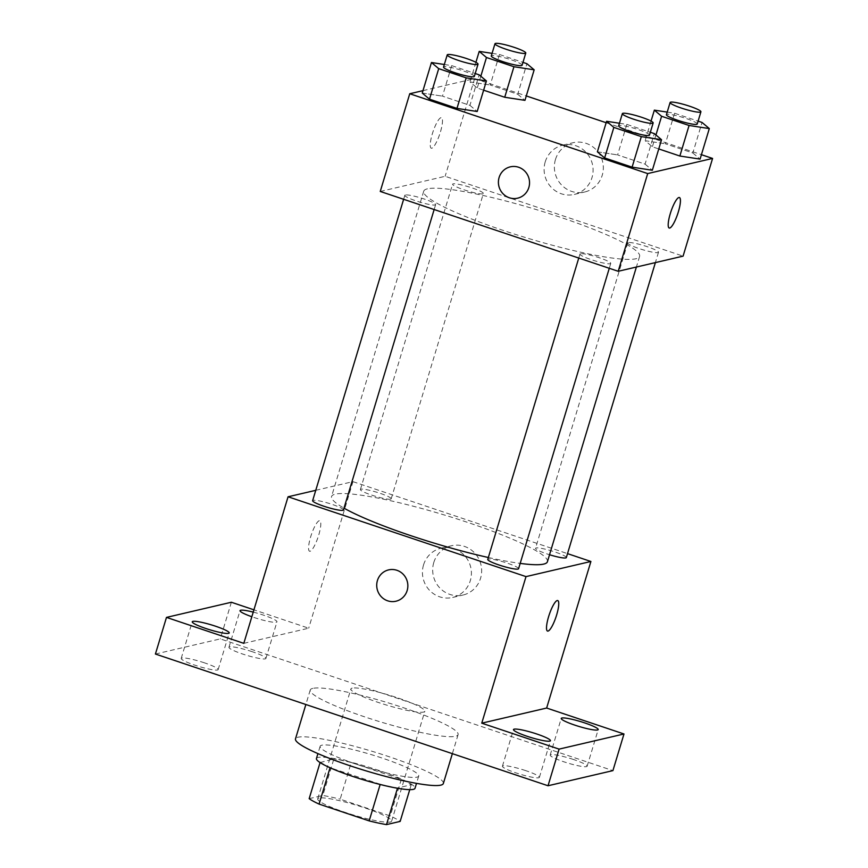 <?xml version="1.0" encoding="UTF-8"?>
<svg xmlns="http://www.w3.org/2000/svg" width="868" height="868" viewBox="0 0 868 868"><rect width="100%" height="100%" fill="white"/><g stroke="black" fill="none" stroke-linecap="round" stroke-linejoin="round"><path stroke-width="0.65" stroke-dasharray="4.34 3.25" d="M352.158 688.14A38.615 5.121 16.8 0 0 350.889 688.953A38.615 5.121 16.8 0 0 386.379 705.011A38.615 5.121 16.8 0 0 424.821 711.272A38.615 5.121 16.8 0 0 393.497 696.505A38.615 5.121 16.8 0 0 352.158 688.14M318.979 798.061A38.615 5.121 16.8 0 0 317.699 798.875A38.615 5.121 16.8 0 0 353.189 814.933A38.615 5.121 16.8 0 0 391.631 821.193A38.615 5.121 16.8 0 0 360.307 806.426A38.615 5.121 16.8 0 0 318.979 798.061M380.162 784.477L380.227 784.26A49.834 6.608 16.8 0 0 397.566 787.96L411.226 784.77A49.834 6.608 16.8 0 0 401.32 779.334L351.236 762.527L340.169 799.168L390.253 815.974A49.834 6.608 16.8 0 1 400.17 821.41M309.171 798.658L322.831 795.468A49.834 6.608 16.8 0 1 340.169 799.168M380.227 784.26L330.057 767.746M320.075 762.571L333.898 758.827L322.831 795.468M320.238 762.017A49.834 6.608 16.8 0 0 330.144 767.453M351.236 762.527A49.834 6.608 16.8 0 0 333.898 758.827M316.44 758.513A51.483 6.825 -163.2 0 1 367.706 766.856A51.483 6.825 -163.2 0 1 415.023 788.274M356.444 764.209A51.483 6.825 16.8 0 0 418.712 776.057A51.483 6.825 16.8 0 0 376.94 756.364A51.483 6.825 16.8 0 0 321.833 745.211A51.483 6.825 16.8 0 0 320.129 746.296A51.483 6.825 16.8 0 0 356.444 764.209M401.32 779.334L390.253 815.974M411.226 784.77L409.761 789.641M443.353 783.5A77.23 10.232 16.8 0 0 380.705 753.966A77.23 10.232 16.8 0 0 298.039 737.225A77.23 10.232 16.8 0 0 295.489 738.863M312.784 688.378A77.23 10.232 16.8 0 0 310.234 690.006A77.23 10.232 16.8 0 0 381.215 722.122A77.23 10.232 16.8 0 0 458.098 734.654A77.23 10.232 16.8 0 0 395.45 705.109A77.23 10.232 16.8 0 0 312.784 688.378M573.531 759.511A19.302 2.561 16.8 0 0 550.182 755.062A19.302 2.561 16.8 0 0 567.922 763.091A19.302 2.561 16.8 0 0 587.148 766.227A19.302 2.561 16.8 0 0 573.531 759.511M252.295 651.727A19.302 2.561 16.8 0 0 228.946 647.289A19.302 2.561 16.8 0 0 246.686 655.318A19.302 2.561 16.8 0 0 265.912 658.443A19.302 2.561 16.8 0 0 252.295 651.727M204.544 662.87A19.302 2.561 16.8 0 0 181.195 658.432A19.302 2.561 16.8 0 0 198.935 666.461A19.302 2.561 16.8 0 0 218.161 669.586A19.302 2.561 16.8 0 0 204.544 662.87M525.769 770.654A19.302 2.561 16.8 0 0 502.42 766.205A19.302 2.561 16.8 0 0 520.171 774.234A19.302 2.561 16.8 0 0 539.386 777.37A19.302 2.561 16.8 0 0 525.769 770.654M155.415 654.038L220.298 638.891L612.916 770.621M253.239 612.114A19.302 2.561 -163.2 0 1 263.362 615.097A19.302 2.561 -163.2 0 1 276.979 621.803A19.302 2.561 -163.2 0 1 253.63 617.365A19.302 2.561 -163.2 0 1 251.839 616.747M243.81 643.34L308.693 628.204L253.933 609.824M231.365 602.251L220.298 638.891M315.757 490.311L352.95 481.642L308.693 628.204M352.95 481.642L567.52 553.632M433.772 562.562A25.313 24.445 -103.1 0 0 439.316 587.419A25.313 24.445 -103.1 0 0 462.926 595.057A25.313 24.445 -103.1 0 0 480.981 564.851A25.313 24.445 -103.1 0 0 451.425 545.766A25.313 24.445 -103.1 0 0 433.772 562.562M547.426 561.715A112.753 14.94 16.8 0 0 455.95 518.587A112.753 14.94 16.8 0 0 335.254 494.163A112.753 14.94 16.8 0 0 331.543 496.539A112.753 14.94 16.8 0 0 343.988 508.138M488.348 557.506A112.753 14.94 16.8 0 0 520.182 563.397M566.327 557.582A16.091 2.137 16.8 0 0 553.274 551.43A16.091 2.137 16.8 0 0 536.055 547.947A16.091 2.137 16.8 0 0 535.523 548.283A16.091 2.137 16.8 0 0 549.531 554.739M343.435 509.972A16.091 2.137 16.8 0 0 330.382 503.82A16.091 2.137 16.8 0 0 313.164 500.326A16.091 2.137 16.8 0 0 312.632 500.673M518.576 568.724A16.091 2.137 16.8 0 0 505.523 562.572A16.091 2.137 16.8 0 0 488.293 559.09A16.091 2.137 16.8 0 0 487.762 559.426M390.665 499.165A16.091 2.137 -163.2 0 1 373.446 495.682A16.091 2.137 -163.2 0 1 360.394 489.53A16.091 2.137 -163.2 0 1 376.408 492.134A16.091 2.137 -163.2 0 1 391.197 498.829A16.091 2.137 -163.2 0 1 390.665 499.165M319.283 520.713A16.091 3.58 108.5 0 0 310.95 535.881A16.091 3.58 108.5 0 0 309.561 551.234A16.091 3.58 108.5 0 0 318.068 537.118A16.091 3.58 108.5 0 0 319.793 520.724A16.091 3.58 108.5 0 0 319.283 520.713M319.294 520.713A16.091 3.58 108.5 0 0 310.961 535.892A16.091 3.58 108.5 0 0 309.572 551.234A16.091 3.58 108.5 0 0 318.079 537.118A16.091 3.58 108.5 0 0 319.804 520.735A16.091 3.58 108.5 0 0 319.294 520.713M547.502 631.069L547.502 631.069A16.091 3.58 -71.5 0 1 549.227 614.674A16.091 3.58 -71.5 0 1 557.733 600.558A16.091 3.58 -71.5 0 1 557.744 600.558L557.744 600.558M423.53 564.949A25.313 24.445 -103.1 0 0 429.063 589.806A25.313 24.445 -103.1 0 0 452.673 597.455A25.313 24.445 -103.1 0 0 470.727 567.249A25.313 24.445 -103.1 0 0 441.172 548.153A25.313 24.445 -103.1 0 0 423.53 564.949M388.636 569.885L388.636 569.885A16.091 15.537 76.9 0 1 407.428 582.016A16.091 15.537 76.9 0 1 395.949 601.22L395.949 601.22M427.447 188.823A112.753 14.94 16.8 0 0 423.725 191.199A112.753 14.94 16.8 0 0 527.343 238.103A112.753 14.94 16.8 0 0 639.607 256.385A112.753 14.94 16.8 0 0 548.142 213.257A112.753 14.94 16.8 0 0 427.447 188.823M482.847 193.835A16.091 2.137 -163.2 0 1 465.628 190.342A16.091 2.137 -163.2 0 1 452.575 184.19A16.091 2.137 -163.2 0 1 468.59 186.804A16.091 2.137 -163.2 0 1 483.378 193.488A16.091 2.137 -163.2 0 1 482.847 193.835M580.486 253.749A16.091 2.137 16.8 0 0 579.954 254.096A16.091 2.137 16.8 0 0 594.743 260.78A16.091 2.137 16.8 0 0 610.757 263.395A16.091 2.137 16.8 0 0 597.705 257.243A16.091 2.137 16.8 0 0 580.486 253.749M405.356 194.996A16.091 2.137 16.8 0 0 404.824 195.333A16.091 2.137 16.8 0 0 419.602 202.027A16.091 2.137 16.8 0 0 435.627 204.631A16.091 2.137 16.8 0 0 422.575 198.479A16.091 2.137 16.8 0 0 405.356 194.996M628.237 242.617A16.091 2.137 16.8 0 0 627.705 242.953A16.091 2.137 16.8 0 0 642.494 249.648A16.091 2.137 16.8 0 0 658.508 252.252A16.091 2.137 16.8 0 0 645.456 246.1A16.091 2.137 16.8 0 0 628.237 242.617M380.249 191.448L445.132 176.302L683.083 256.136M692.838 152.985L700.085 159.115L692.838 152.985L665.355 143.773L692.838 152.985L702.049 122.453M658.769 148.938L652.378 146.8L645.13 140.681L665.355 143.773L645.13 140.681L652.378 146.8L658.769 148.938M469.946 105.375L477.194 111.495L469.946 105.375L442.474 96.153L469.946 105.375L479.169 74.843M422.249 93.06L442.474 96.153L422.249 93.06M422.976 90.652L474.633 78.597L526.29 95.936M606.157 122.724L701.42 154.688M645.076 164.128L652.335 170.258L645.076 164.128L617.604 154.916L645.076 164.128L654.298 133.596M597.379 151.813L617.604 154.916L597.379 151.813M517.708 94.232L524.956 100.352L517.708 94.232L490.225 85.01L517.708 94.232L526.919 63.7M483.639 90.185L477.248 88.037L470 81.918L490.225 85.01L470 81.918L477.248 88.037L483.639 90.185M474.633 78.597L445.132 176.302M555.466 159.517A25.313 24.445 -103.1 0 0 560.999 184.374A25.313 24.445 -103.1 0 0 584.609 192.023A25.313 24.445 -103.1 0 0 602.663 161.817A25.313 24.445 -103.1 0 0 573.108 142.721A25.313 24.445 -103.1 0 0 555.466 159.517M440.977 117.679A16.091 3.58 108.5 0 0 432.633 132.847A16.091 3.58 108.5 0 0 431.244 148.189A16.091 3.58 108.5 0 0 439.75 134.073A16.091 3.58 108.5 0 0 441.476 117.69A16.091 3.58 108.5 0 0 440.977 117.679A16.091 3.58 108.5 0 0 432.644 132.847A16.091 3.58 108.5 0 0 431.255 148.2A16.091 3.58 108.5 0 0 439.761 134.084A16.091 3.58 108.5 0 0 441.486 117.69A16.091 3.58 108.5 0 0 440.987 117.679M669.185 228.024L669.195 228.024A16.091 3.58 -71.5 0 1 669.185 228.024A16.091 3.58 -71.5 0 1 670.91 211.629A16.091 3.58 -71.5 0 1 679.416 197.513A16.091 3.58 -71.5 0 1 679.427 197.524L679.427 197.524M545.212 161.915A25.313 24.445 -103.1 0 0 550.746 186.772A25.313 24.445 -103.1 0 0 574.356 194.41A25.313 24.445 -103.1 0 0 592.41 164.204A25.313 24.445 -103.1 0 0 562.855 145.119A25.313 24.445 -103.1 0 0 545.212 161.915M510.319 166.84L510.319 166.84A16.091 15.537 76.9 0 1 529.111 178.982A16.091 15.537 76.9 0 1 517.632 198.175L517.632 198.175M492.08 53.349L499.447 54.478L522.97 62.377M522.102 65.252A16.091 2.137 16.8 0 0 509.049 59.1A16.091 2.137 16.8 0 0 491.82 55.617A16.091 2.137 16.8 0 0 491.288 55.953M480.818 76.232L477.248 88.037M475.914 62.333L470 81.918M499.447 54.478L490.225 85.01M667.21 112.113L674.577 113.241L698.1 121.129M697.232 124.015A16.091 2.137 16.8 0 0 684.179 117.853A16.091 2.137 16.8 0 0 666.95 114.37A16.091 2.137 16.8 0 0 666.429 114.706M655.948 134.996L652.378 146.8M651.043 121.097L645.13 140.681M674.577 113.241L665.355 143.773M444.318 64.492L451.696 65.621L475.208 73.52M474.34 76.395A16.091 2.137 16.8 0 0 461.288 70.243A16.091 2.137 16.8 0 0 444.069 66.76A16.091 2.137 16.8 0 0 443.537 67.096M451.696 65.621L442.474 96.153M619.459 123.256L626.826 124.384L650.349 132.272M649.47 135.158A16.091 2.137 16.8 0 0 636.418 128.996A16.091 2.137 16.8 0 0 619.199 125.513A16.091 2.137 16.8 0 0 618.667 125.849M626.826 124.384L617.604 154.916M391.631 821.193L424.821 711.272M317.699 798.875L350.889 688.953M320.129 746.296L317.927 753.598M418.712 776.057L416.499 783.359M310.234 690.006L305.861 704.512M458.098 734.654L452.358 753.663M539.386 777.37L550.453 740.73M502.42 766.205L513.487 729.565M218.161 669.586L229.217 632.946M181.195 658.432L192.251 621.792M265.912 658.443L276.979 621.803M228.946 647.289L240.013 610.649M587.148 766.227L598.204 729.587M550.182 755.062L561.238 718.422M452.673 597.455L462.926 595.057M441.172 548.153L451.425 545.766M423.725 191.199L331.543 496.539M639.607 256.385L636.385 267.04M391.197 498.829L483.378 193.488M360.394 489.53L452.575 184.19M579.954 254.096L578.761 258.046M610.757 263.395L609.282 268.288M404.824 195.333L403.631 199.293M435.627 204.631L434.152 209.524M627.705 242.953L535.523 548.283M658.508 252.252L655.383 262.603M574.356 194.41L584.609 192.023M562.855 145.119L573.108 142.721"/><path stroke-width="1.3" d="M409.761 789.641L400.17 821.41L386.51 824.6A49.834 6.608 16.8 0 1 369.171 820.9L319.088 804.093A49.834 6.608 16.8 0 1 309.171 798.658L320.075 762.571M330.057 767.746L319.088 804.093M380.162 784.477L369.171 820.9M416.499 783.359L415.023 788.274A51.483 6.825 -163.2 0 1 352.755 776.426A51.483 6.825 -163.2 0 1 316.44 758.513L317.927 753.598M397.479 788.242L386.51 824.6M305.861 704.512L295.489 738.863A77.23 10.232 16.8 0 0 366.459 770.979A77.23 10.232 16.8 0 0 443.353 783.5L452.358 753.663M567.52 553.632L590.902 561.477L546.645 708.038L623.984 733.981L612.916 770.621L548.034 785.757L155.415 654.038L166.482 617.398L231.365 602.251L253.933 609.824M623.984 733.981L559.1 749.117L548.034 785.757M559.1 749.117L481.762 723.174L526.008 576.612L288.067 496.778L243.81 643.34L166.482 617.398M395.949 601.22A16.091 15.537 76.9 0 1 380.933 596.359A16.091 15.537 76.9 0 1 377.417 580.562A16.091 15.537 76.9 0 1 388.636 569.885A16.091 15.537 76.9 0 1 407.417 582.016A16.091 15.537 76.9 0 1 395.949 601.22A16.091 15.537 76.9 0 1 380.933 596.359A16.091 15.537 76.9 0 1 377.417 580.562A16.091 15.537 76.9 0 1 388.636 569.885M205.868 628.508A19.302 2.561 -163.2 0 1 192.251 621.792A19.302 2.561 -163.2 0 1 215.6 626.229A19.302 2.561 -163.2 0 1 229.217 632.946A19.302 2.561 -163.2 0 1 205.868 628.508M251.839 616.747A19.302 2.561 -163.2 0 1 240.013 610.649A19.302 2.561 -163.2 0 1 253.239 612.114M574.855 725.138A19.302 2.561 -163.2 0 1 561.238 718.422A19.302 2.561 -163.2 0 1 584.587 722.87A19.302 2.561 -163.2 0 1 598.204 729.587A19.302 2.561 -163.2 0 1 574.855 725.138M527.104 736.281A19.302 2.561 -163.2 0 1 513.487 729.565A19.302 2.561 -163.2 0 1 536.836 734.013A19.302 2.561 -163.2 0 1 550.453 740.73A19.302 2.561 -163.2 0 1 527.104 736.281M546.645 708.038L481.762 723.174M343.988 508.138A112.753 14.94 16.8 0 0 488.348 557.506M520.182 563.397A112.753 14.94 16.8 0 0 547.426 561.715L636.385 267.04M590.902 561.477L526.008 576.612M288.067 496.778L315.757 490.311M549.531 554.739A16.091 2.137 16.8 0 0 566.327 557.582L655.383 262.603M403.631 199.293L312.632 500.673A16.091 2.137 16.8 0 0 327.42 507.357A16.091 2.137 16.8 0 0 343.435 509.972L434.152 209.524M578.761 258.046L487.762 559.426A16.091 2.137 16.8 0 0 502.55 566.12A16.091 2.137 16.8 0 0 518.576 568.724L609.282 268.288M557.744 600.558A16.091 3.58 -71.5 0 1 556.345 615.922A16.091 3.58 -71.5 0 1 548.012 631.079A16.091 3.58 -71.5 0 1 547.513 631.069A16.091 3.58 -71.5 0 1 549.238 614.674A16.091 3.58 -71.5 0 1 557.744 600.558A16.091 3.58 -71.5 0 1 556.355 615.911A16.091 3.58 -71.5 0 1 548.023 631.079A16.091 3.58 -71.5 0 1 547.502 631.069M701.42 154.688L712.585 158.432L683.083 256.136L618.2 271.283L380.249 191.448L409.75 93.744L422.976 90.652M712.585 158.432L647.702 173.578L618.2 271.283M647.702 173.578L409.75 93.744M517.632 198.175A16.091 15.537 76.9 0 1 502.626 193.314A16.091 15.537 76.9 0 1 499.1 177.517A16.091 15.537 76.9 0 1 510.319 166.84A16.091 15.537 76.9 0 1 529.111 178.982A16.091 15.537 76.9 0 1 517.632 198.175A16.091 15.537 76.9 0 1 502.615 193.314A16.091 15.537 76.9 0 1 499.1 177.517A16.091 15.537 76.9 0 1 510.319 166.84M700.085 159.115L679.861 156.023L658.769 148.938L679.861 156.023L700.085 159.115L709.308 128.583L689.073 125.48L661.6 116.269L654.353 110.138L667.21 112.113M477.194 111.495L456.969 108.402L429.497 99.18L422.249 93.06L429.497 99.18L456.969 108.402L477.194 111.495L486.416 80.963L466.192 77.87L438.709 68.648L431.461 62.529L444.318 64.492M526.29 95.936L606.157 122.724M652.335 170.258L632.099 167.155L604.627 157.943L597.379 151.813L604.627 157.943L632.099 167.155L652.335 170.258L661.546 139.726L641.322 136.623L613.85 127.412L606.591 121.281L619.459 123.256M524.956 100.352L504.731 97.259L483.639 90.185L504.731 97.259L524.956 100.352L534.167 69.82L513.943 66.727L486.471 57.505L479.223 51.386L492.08 53.349M669.705 228.045A16.091 3.58 -71.5 0 1 669.195 228.024A16.091 3.58 -71.5 0 1 670.921 211.64A16.091 3.58 -71.5 0 1 679.427 197.524A16.091 3.58 -71.5 0 1 678.049 212.866A16.091 3.58 -71.5 0 1 669.705 228.045M679.427 197.524A16.091 3.58 -71.5 0 1 678.027 212.877A16.091 3.58 -71.5 0 1 669.695 228.034A16.091 3.58 -71.5 0 1 669.195 228.024M522.97 62.377L526.919 63.7L534.167 69.82M494.977 43.736L491.288 55.953A16.091 2.137 16.8 0 0 506.077 62.648A16.091 2.137 16.8 0 0 522.102 65.252L525.78 53.035A16.091 2.137 16.8 0 0 512.738 46.883A16.091 2.137 16.8 0 0 495.509 43.4A16.091 2.137 16.8 0 0 494.977 43.736A16.091 2.137 16.8 0 0 509.766 50.431A16.091 2.137 16.8 0 0 525.78 53.035M513.943 66.727L504.731 97.259M486.471 57.505L480.818 76.232M479.223 51.386L475.914 62.333M698.1 121.129L702.049 122.453L709.308 128.583M670.107 102.5L666.429 114.706A16.091 2.137 16.8 0 0 681.206 121.401A16.091 2.137 16.8 0 0 697.232 124.015L700.921 111.798A16.091 2.137 16.8 0 0 687.868 105.646A16.091 2.137 16.8 0 0 670.639 102.153A16.091 2.137 16.8 0 0 670.107 102.5A16.091 2.137 16.8 0 0 684.895 109.194A16.091 2.137 16.8 0 0 700.921 111.798M689.073 125.48L679.861 156.023M661.6 116.269L655.948 134.996M654.353 110.138L651.043 121.097M475.208 73.52L479.169 74.843L486.416 80.963M447.226 54.879L443.537 67.096A16.091 2.137 16.8 0 0 458.326 73.791A16.091 2.137 16.8 0 0 474.34 76.395L478.029 64.178A16.091 2.137 16.8 0 0 464.977 58.026A16.091 2.137 16.8 0 0 447.758 54.543A16.091 2.137 16.8 0 0 447.226 54.879A16.091 2.137 16.8 0 0 462.015 61.574A16.091 2.137 16.8 0 0 478.029 64.178M466.192 77.87L456.969 108.402M438.709 68.648L429.497 99.18M431.461 62.529L422.249 93.06M650.349 132.272L654.298 133.596L661.546 139.726M622.356 113.643L618.667 125.849A16.091 2.137 16.8 0 0 633.456 132.544A16.091 2.137 16.8 0 0 649.47 135.158L653.159 122.941A16.091 2.137 16.8 0 0 640.107 116.789A16.091 2.137 16.8 0 0 622.888 113.296A16.091 2.137 16.8 0 0 622.356 113.643A16.091 2.137 16.8 0 0 637.145 120.326A16.091 2.137 16.8 0 0 653.159 122.941M641.322 136.623L632.099 167.155M613.85 127.412L604.627 157.943M606.591 121.281L597.379 151.813"/></g></svg>
